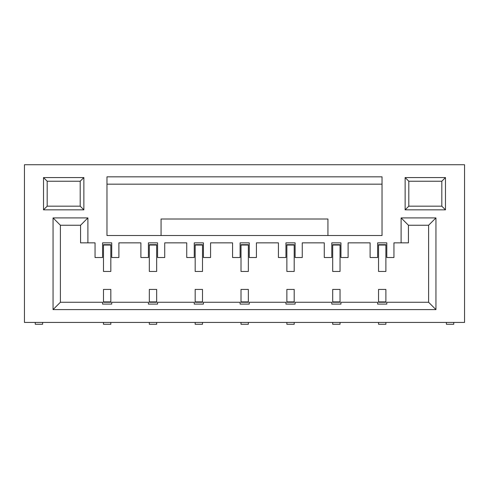 <?xml version="1.0" encoding="UTF-8"?>
<svg xmlns="http://www.w3.org/2000/svg" width="489" height="489" viewBox="0 0 489 489"><rect width="100%" height="100%" fill="white"/><g stroke="black" fill="none" stroke-linecap="round" stroke-linejoin="round"><path stroke-width="0.73" d="M106.969 176.835L106.969 235.515L382.031 235.515L382.031 176.835L106.969 176.835M401.102 242.85L401.102 217.911L408.437 225.246L408.437 242.85L393.951 242.85L393.951 257.52L386.799 257.52L386.799 242.85L377.63 242.85L377.63 257.52L370.112 257.52L370.112 242.85L348.107 242.85L348.107 257.52L340.955 257.52L340.955 242.85L331.786 242.85L331.786 257.52L324.268 257.52L324.268 242.85L302.263 242.85L302.263 257.52L295.111 257.52L295.111 242.85L285.943 242.85L285.943 257.52L278.424 257.52L278.424 242.85L256.419 242.85L256.419 257.52L249.268 257.52L249.268 242.85L240.099 242.85L240.099 257.52L232.581 257.52L232.581 242.85L210.576 242.85L210.576 257.52L203.424 257.52L203.424 242.85L194.255 242.85L194.255 257.52L186.737 257.52L186.737 242.85L164.732 242.85L164.732 257.52L157.58 257.52L157.58 242.85L148.411 242.85L148.411 257.52L140.893 257.52L140.893 242.85L118.888 242.85L118.888 257.52L111.737 257.52L111.737 242.85L102.568 242.85L102.568 257.52L95.049 257.52L95.049 242.85L80.563 242.85L80.563 225.246L87.898 217.911L87.898 242.85M401.102 217.911L435.943 217.911L435.943 309.598L53.056 309.598L53.056 217.911L87.898 217.911M464.55 164.732L24.45 164.732L24.45 322.434L464.55 322.434L464.55 164.732M83.863 177.568L83.863 209.842L43.521 209.842L43.521 177.568L83.863 177.568L80.196 181.236L80.196 206.175L47.188 206.175L47.188 181.236L43.521 177.568M405.136 177.568L445.479 177.568L445.479 209.842L405.136 209.842L405.136 177.568L408.804 181.236L441.811 181.236L441.811 206.175L408.804 206.175L408.804 181.236M382.031 184.17L106.969 184.17M408.437 225.246L428.608 225.246L428.608 302.263L386.799 302.263L386.799 304.097L377.63 304.097L377.63 302.263L340.955 302.263L340.955 304.097L331.786 304.097L331.786 302.263L295.111 302.263L295.111 304.097L285.943 304.097L285.943 302.263L249.268 302.263L249.268 304.097L240.099 304.097L240.099 302.263L203.424 302.263L203.424 304.097L194.255 304.097L194.255 302.263L157.58 302.263L157.58 304.097L148.411 304.097L148.411 302.263L111.737 302.263L111.737 304.097L102.568 304.097L102.568 302.263L60.391 302.263L53.056 309.598M428.608 302.263L435.943 309.598M161.064 235.515L161.064 219.011L327.936 219.011L327.936 235.515M47.188 206.175L43.521 209.842M80.196 206.175L83.863 209.842M47.188 181.236L80.196 181.236M60.391 302.263L60.391 225.246L80.563 225.246M60.391 225.246L53.056 217.911M103.485 245.05L103.485 244.683L110.82 244.683L110.82 271.456L103.485 271.456L103.485 245.05L110.82 245.05M110.82 322.434L110.82 324.268L103.485 324.268L103.485 322.434M103.485 301.896L103.485 289.427L110.82 289.427L110.82 302.263L103.485 302.263L103.485 301.896L110.82 301.896M149.328 245.05L149.328 244.683L156.663 244.683L156.663 271.456L149.328 271.456L149.328 245.05L156.663 245.05M156.663 322.434L156.663 324.268L149.328 324.268L149.328 322.434M149.328 301.896L149.328 289.427L156.663 289.427L156.663 302.263L149.328 302.263L149.328 301.896L156.663 301.896M195.172 245.05L195.172 244.683L202.507 244.683L202.507 271.456L195.172 271.456L195.172 245.05L202.507 245.05M202.507 322.434L202.507 324.268L195.172 324.268L195.172 322.434M195.172 301.896L195.172 289.427L202.507 289.427L202.507 302.263L195.172 302.263L195.172 301.896L202.507 301.896M248.351 322.434L248.351 324.268L241.016 324.268L241.016 322.434M241.016 245.05L241.016 244.683L248.351 244.683L248.351 271.456L241.016 271.456L241.016 245.05L248.351 245.05M241.016 301.896L241.016 289.427L248.351 289.427L248.351 302.263L241.016 302.263L241.016 301.896L248.351 301.896M35.269 322.434L35.269 324.268L42.604 324.268L35.269 324.268M42.604 322.434L42.604 324.268M446.396 322.434L446.396 324.268L453.731 324.268L453.731 322.434M446.396 324.268L453.731 324.268M378.547 322.434L378.547 324.268L385.882 324.268L385.882 322.434M332.703 322.434L332.703 324.268L340.038 324.268L340.038 322.434M286.86 322.434L286.86 324.268L294.195 324.268L294.195 322.434M378.547 271.456L385.882 271.456L385.882 244.683L378.547 244.683L378.547 271.456M332.703 302.263L340.038 302.263L340.038 289.427L332.703 289.427L332.703 302.263M332.703 271.456L340.038 271.456L340.038 244.683L332.703 244.683L332.703 271.456M286.86 302.263L294.195 302.263L294.195 289.427L286.86 289.427L286.86 302.263M286.86 271.456L294.195 271.456L294.195 244.683L286.86 244.683L286.86 271.456M378.547 302.263L385.882 302.263L385.882 289.427L378.547 289.427L378.547 302.263M408.804 206.175L405.136 209.842M441.811 206.175L445.479 209.842M441.811 181.236L445.479 177.568M428.608 225.246L435.943 217.911M378.547 245.05L385.882 245.05M332.703 301.896L340.038 301.896M332.703 245.05L340.038 245.05M286.86 301.896L294.195 301.896M286.86 245.05L294.195 245.05M378.547 301.896L385.882 301.896"/></g></svg>
